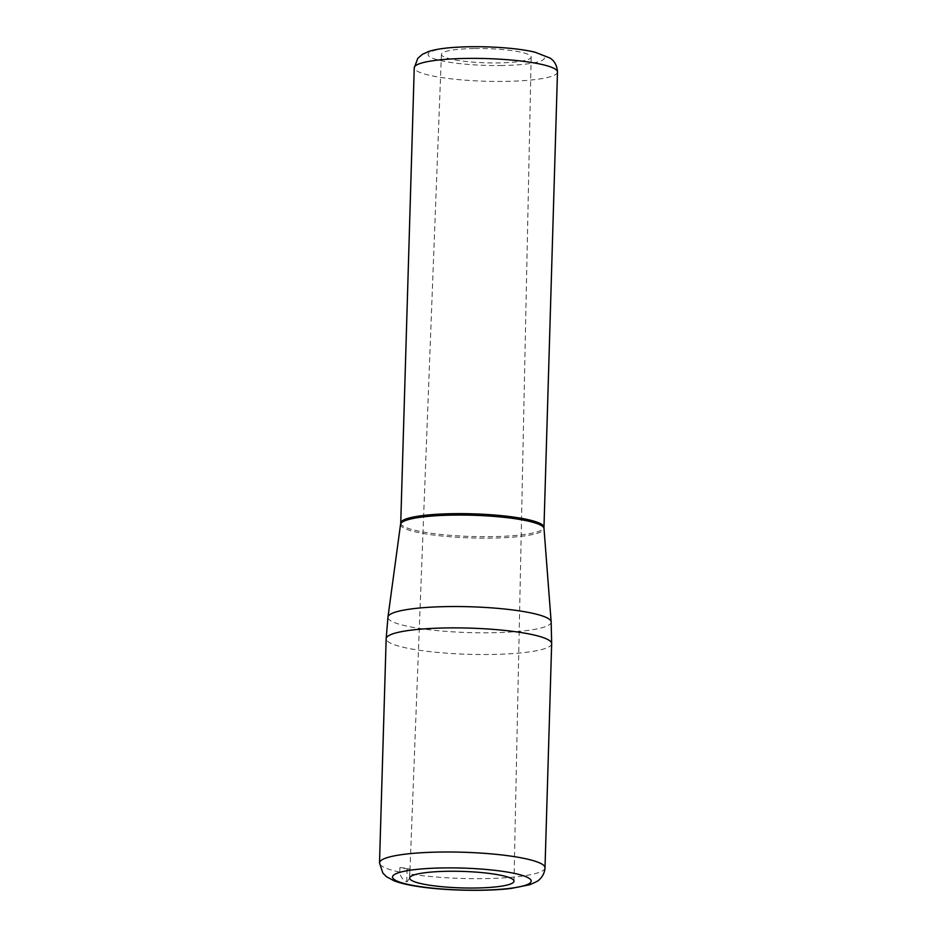 <?xml version="1.0" encoding="UTF-8"?>
<svg xmlns="http://www.w3.org/2000/svg" width="937" height="937" viewBox="0 0 937 937"><rect width="100%" height="100%" fill="white"/><g stroke="black" fill="none" stroke-linecap="round" stroke-linejoin="round"><path stroke-width="0.7" stroke-dasharray="4.68 3.51" d="M399.771 872.113L399.912 867.557L409.879 869.384L409.738 873.94C409.352 878.215 408.356 880.862 406.752 881.869C402.676 879.831 400.357 876.575 399.771 872.113A82.784 13.106 1.7 0 1 379.508 862.872M474.075 48.525A44.894 7.109 -178.3 0 0 441.421 54.381A44.894 7.109 -178.3 0 0 486.08 62.826A44.894 7.109 -178.3 0 0 531.162 57.04A44.894 7.109 -178.3 0 0 474.075 48.525M399.912 867.557L407.15 868.283L409.879 869.384M406.752 881.869L407.15 868.283M551.659 643.66A82.784 13.106 1.7 0 1 491.421 654.471A82.784 13.106 1.7 0 1 406.424 647.994A82.784 13.106 1.7 0 1 386.161 638.741M545.006 867.779A82.784 13.106 1.7 0 1 497.453 878.215A82.784 13.106 1.7 0 1 409.738 873.94M502.103 65.508A58.223 9.218 1.7 0 1 430.27 57.075A58.223 9.218 1.7 0 1 470.444 46.85A58.223 9.218 1.7 0 1 542.277 55.295A58.223 9.218 1.7 0 1 502.103 65.508M400.731 523.045A71.657 11.338 -178.3 0 0 472.014 536.503A71.657 11.338 -178.3 0 0 543.975 527.297M557.492 72.032A71.657 11.338 1.7 0 1 505.348 81.39A71.657 11.338 1.7 0 1 414.248 67.78M551.155 621.875A81.648 12.919 1.7 0 1 491.749 632.756A81.648 12.919 1.7 0 1 387.965 617.026M400.626 524.287A71.727 11.349 -178.3 0 0 471.979 537.955A71.727 11.349 -178.3 0 0 544.01 528.538M441.421 54.381L409.68 878.086M531.162 57.04L513.991 881.178"/><path stroke-width="1.41" d="M447.64 871.281A52.179 8.257 -178.3 0 0 409.68 878.086A52.179 8.257 -178.3 0 0 461.59 887.901A52.179 8.257 -178.3 0 0 513.991 881.178A52.179 8.257 -178.3 0 0 447.64 871.281M386.161 638.741A82.784 13.106 1.7 0 1 469.296 628.106A82.784 13.106 1.7 0 1 551.659 643.66L545.006 867.779A82.784 13.106 1.7 0 0 462.644 852.225A82.784 13.106 1.7 0 0 379.508 862.872L386.161 638.741L387.965 617.026A81.648 12.919 1.7 0 1 447.347 606.59A81.648 12.919 1.7 0 1 551.155 621.875L551.659 643.66M442.99 867.931A69.361 10.975 -178.3 0 0 393.985 874.842A69.361 10.975 -178.3 0 0 417.855 886.261A69.361 10.975 -178.3 0 0 529.71 883.263A69.361 10.975 -178.3 0 0 442.99 867.931M400.731 523.045L414.248 67.78A71.657 11.338 1.7 0 1 466.38 58.422A71.657 11.338 1.7 0 1 557.492 72.032L543.975 527.297A71.657 11.338 -178.3 0 0 452.864 513.687A71.657 11.338 -178.3 0 0 400.731 523.045L387.965 617.026M543.975 527.297L544.01 528.538A71.727 11.349 -178.3 0 0 452.805 515.104A71.727 11.349 -178.3 0 0 400.626 524.287M544.01 528.538L551.155 621.875M414.248 67.78L417.82 58.305L422.458 54.287L429.369 51.254C435.646 49.38 443.751 48.103 453.719 47.424C469.46 46.346 486.139 46.463 503.731 47.775C515.994 48.712 526.348 50.165 534.804 52.109L550.124 58.106C551.061 58.855 556.883 62.029 557.492 72.032M545.006 867.779C544.713 874.982 539.466 879.62 539.525 879.386C539.068 880.44 535.741 882.244 529.557 884.774L511.075 888.452C483.363 891.801 441.186 890.373 416.379 886.238C407.326 884.833 399.9 883.029 394.09 880.815L386.384 876.634L382.858 873.097L379.508 862.872"/></g></svg>
